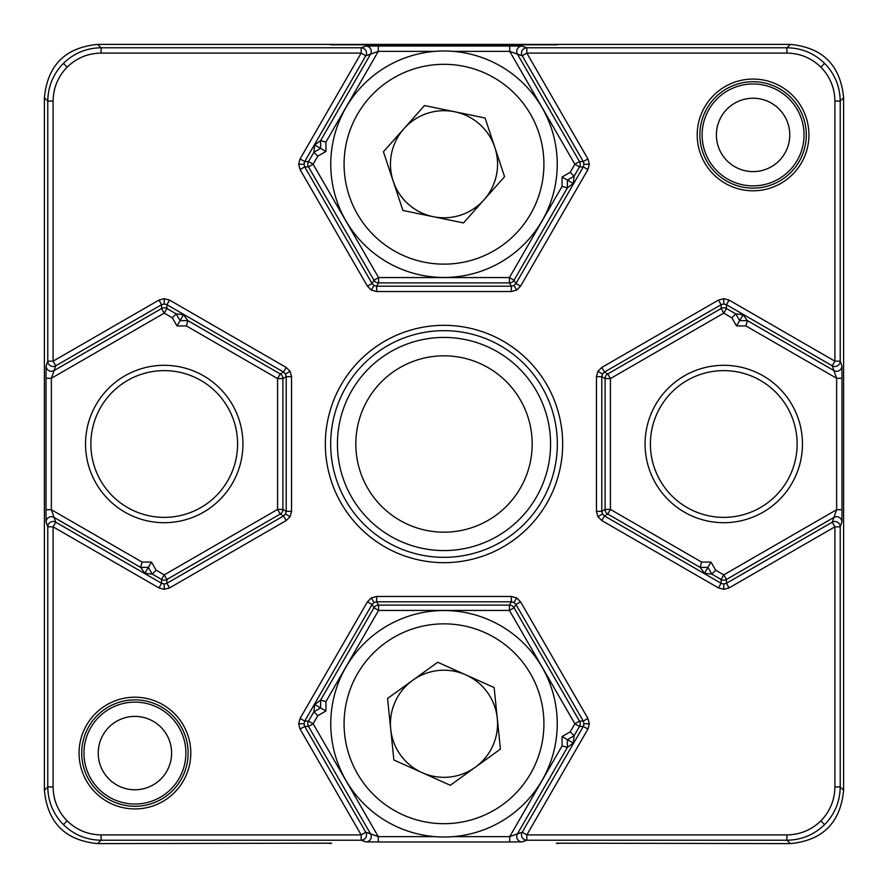 <?xml version="1.0" encoding="UTF-8"?>
<svg xmlns="http://www.w3.org/2000/svg" width="888" height="888" viewBox="0 0 888 888"><rect width="100%" height="100%" fill="white"/><g stroke="black" fill="none" stroke-linecap="round" stroke-linejoin="round"><path stroke-width="1.33" d="M330.669 444A113.331 113.331 0 0 1 444 330.669A113.331 113.331 0 0 1 557.331 444A113.331 113.331 0 0 1 444 557.331A113.331 113.331 0 0 1 330.669 444M650.405 444A73.371 73.371 0 0 1 723.764 370.629A73.371 73.371 0 0 1 797.135 444A73.371 73.371 0 0 1 723.764 517.371A73.371 73.371 0 0 1 650.405 444M164.236 370.629A73.371 73.371 0 0 1 237.596 444A73.371 73.371 0 0 1 164.236 517.371A73.371 73.371 0 0 1 90.865 444A73.371 73.371 0 0 1 164.236 370.629M330.358 843.2A5.328 5.328 -116.6 0 0 330.869 843.178L97.691 843.6C65.279 840.481 47.519 822.71 44.4 790.309L47.774 786.946L47.774 526.828L46.12 522.055A5.328 5.328 160.9 0 1 54.113 517.438L51.36 509.701L46.032 509.701L46.12 522.055M298.668 164.236L300.089 169.564L304.706 166.9L303.996 164.236L298.668 164.236L300.089 158.908L361.172 53.102L101.054 53.102C87.901 53.313 76.601 57.998 67.144 67.144C57.998 76.601 53.313 87.901 53.102 101.054L47.774 101.054L44.4 97.691C47.519 65.279 65.29 47.519 97.691 44.4L790.309 44.4C822.721 47.519 840.481 65.29 843.6 97.691L840.226 101.054L840.226 361.172L841.88 365.945A5.328 5.328 160.9 0 1 833.888 370.562L836.64 378.299L745.953 325.94L736.552 325.94L731.845 317.804L723.764 313.131L610.433 378.566L610.433 509.435L701.587 562.06L700.155 567.377L704.495 573.304L711.788 574.103L707.914 567.377L700.155 567.388L607.769 514.041L604.473 515.95L602.519 514.008L597.902 516.672L601.809 520.568L604.473 515.95L721.1 583.294L721.1 579.476L711.788 574.103L715.695 570.196L723.764 574.869L836.64 509.701L833.888 517.438L726.428 579.476L726.428 583.294L723.764 584.004L723.764 589.332L729.092 587.912L726.428 583.294L832.234 522.211L833.888 517.438A5.328 5.328 -160.9 0 1 841.88 522.055L841.968 509.701L836.64 509.701L836.64 378.299L841.968 378.299L841.88 365.945M164.236 589.332L169.564 587.912L166.9 583.294L164.236 584.004L164.236 589.332L158.908 587.912L53.102 526.828L53.102 786.946C53.313 800.099 57.998 811.399 67.144 820.856C76.601 830.003 87.901 834.687 101.054 834.898L361.172 834.898L300.089 729.092L298.668 723.764L303.996 723.764L304.706 721.1L308.524 721.1L313.897 711.788L320.624 707.914L320.624 700.155L314.696 704.495L313.897 711.788L317.804 715.695L313.131 723.764L378.299 836.64L370.562 833.888L308.524 726.428L304.706 726.428L303.996 723.764M300.089 729.092L304.706 726.428L365.789 832.234L361.172 834.898L361.172 840.226A5.328 5.328 -70.9 0 0 365.789 832.234L370.562 833.888A5.328 5.328 -70.9 0 1 365.945 841.88L361.172 840.226L101.054 840.226C86.447 839.993 73.882 834.787 63.381 824.619C53.213 814.118 48.008 801.553 47.774 786.946L53.102 786.946M53.102 101.054L53.102 361.172L55.766 365.789L54.113 370.562A5.328 5.328 -160.9 0 1 46.12 365.945L46.032 378.299L51.36 378.299L54.113 370.562L161.572 308.524L161.572 304.706L158.908 300.089L164.236 298.668L164.236 303.996L161.572 304.706L55.766 365.789A5.328 5.328 -160.9 0 1 47.774 361.172L47.774 101.054C48.008 86.447 53.213 73.882 63.381 63.381C73.882 53.213 86.447 48.008 101.054 47.774L361.172 47.774L365.945 46.12A5.328 5.328 -109.1 0 1 370.562 54.113L378.299 51.36L378.299 46.032L365.945 46.12M841.88 522.055L840.226 526.828L840.226 786.946C839.993 801.553 834.787 814.118 824.619 824.619C814.118 834.787 801.553 839.993 786.946 840.226L526.828 840.226L522.055 841.88A5.328 5.328 -109.1 0 1 517.438 833.888L509.701 836.64L562.06 745.953L562.06 736.552L570.196 731.845L574.869 723.764L509.435 610.433L378.566 610.433L325.94 701.587L320.612 700.155L373.959 607.769L372.05 604.473L373.992 602.519L371.328 597.902L367.432 601.809L372.05 604.473L304.706 721.1L300.089 718.436L298.668 723.764M589.332 723.764L587.912 718.436L583.294 721.1L515.95 604.473L514.041 607.769L579.476 721.1L583.294 721.1L584.004 723.764L589.332 723.764L587.912 729.092L526.828 834.898L786.946 834.898C800.099 834.687 811.399 830.003 820.856 820.856C830.003 811.399 834.687 800.099 834.898 786.946L834.898 526.828L729.092 587.912M820.856 67.144C811.399 57.998 800.099 53.313 786.946 53.102L786.946 47.774C801.553 48.008 814.118 53.213 824.619 63.381C834.787 73.882 839.993 86.447 840.226 101.054L834.898 101.054C834.687 87.901 830.003 76.601 820.856 67.144L824.619 63.381M716.394 134.921A36.685 36.685 0 0 0 753.08 171.606A36.685 36.685 0 0 0 789.765 134.921A36.685 36.685 0 0 0 753.08 98.235A36.685 36.685 0 0 0 716.394 134.921M804.04 134.921A50.96 50.96 0 0 1 753.08 185.881A50.96 50.96 0 0 1 702.119 134.921A50.96 50.96 0 0 1 753.08 83.96A50.96 50.96 0 0 1 804.04 134.921M98.235 753.08A36.685 36.685 0 0 0 134.921 789.765A36.685 36.685 0 0 0 171.606 753.08A36.685 36.685 0 0 0 134.921 716.394A36.685 36.685 0 0 0 98.235 753.08M185.881 753.08A50.96 50.96 0 0 1 134.921 804.04A50.96 50.96 0 0 1 83.96 753.08A50.96 50.96 0 0 1 134.921 702.119A50.96 50.96 0 0 1 185.881 753.08M557.642 843.2A5.328 5.328 116.6 0 1 557.131 843.178L790.309 843.6C822.71 840.481 840.481 822.721 843.6 790.309L843.6 97.691M743.045 314.696L739.626 320.624L747.385 320.624L743.045 314.696L735.741 313.897L731.845 317.804M573.304 743.045L567.377 739.626L567.377 747.385L573.304 743.045L574.103 735.741L570.196 731.845M187.845 320.612L183.505 314.696L176.213 313.897L180.086 320.624L187.845 320.612L280.231 373.959L283.527 372.05L285.481 373.992L290.099 371.328L286.191 367.432L283.527 372.05L166.9 304.706L166.9 308.524L176.213 313.897L172.305 317.804L164.236 313.131L51.36 378.299L51.36 509.701L142.047 562.06L151.448 562.06L156.155 570.196L164.236 574.869L277.567 509.435L277.567 378.566L186.413 325.94L187.845 320.624M144.955 573.304L148.374 567.377L140.615 567.377L144.955 573.304L152.259 574.103L156.155 570.196M562.06 177.012L570.196 172.305L574.869 164.236L579.476 166.9L583.294 166.9L584.004 164.236L589.332 164.236L587.912 169.564L583.294 166.9L515.95 283.527L514.008 285.481L516.672 290.099L520.568 286.191L515.95 283.527L514.041 280.231L567.388 187.845L573.304 183.505L574.103 176.213L567.377 180.086L567.388 187.845L562.06 186.413L562.06 177.012L573.304 183.505M314.696 144.955L313.897 152.259L320.624 148.374L325.94 151.448L317.804 156.155L313.897 152.259L308.524 161.572L304.706 161.572L365.789 55.766A5.328 5.328 -109.1 0 0 361.172 47.774L361.172 53.102L365.789 55.766L370.562 54.113L320.612 140.626L314.696 144.955L320.624 148.374L320.612 140.626L325.94 142.047L325.94 151.448M44.4 97.691L44.4 790.309M183.505 314.696L177.012 325.94L172.305 317.804M314.696 704.495L325.94 710.988L317.804 715.695M704.495 573.304L710.988 562.06L715.695 570.196M329.57 44.4L331.69 44.844M331.69 843.156L329.57 843.6M556.31 44.844L558.43 44.4M558.43 843.6L556.31 843.156M745.953 325.94L747.385 320.624L833.888 370.562L832.234 365.789L726.428 304.706L726.428 308.524L735.752 313.897L739.626 320.624L736.552 325.94M570.196 172.305L574.103 176.213L579.476 166.9A5.328 5.328 90 0 0 579.476 161.572L583.294 161.572L587.912 158.908L589.332 164.236M584.004 164.236L583.294 161.572L522.211 55.766L517.438 54.113A5.328 5.328 -70.9 0 1 522.055 46.12L509.701 46.032L509.701 51.36L517.438 54.113L579.476 161.572L574.869 164.236L509.701 51.36L453.091 51.36M562.06 745.953L567.377 747.385L517.438 833.888L522.211 832.234L526.828 834.898L526.828 840.226A5.328 5.328 -109.1 0 1 522.211 832.234L583.294 726.428L579.476 726.428L574.103 735.752L567.377 739.626L562.06 736.552M522.055 841.88L509.701 841.968L509.701 836.64L453.091 836.64M509.701 841.968L378.299 841.968L378.299 836.64L434.909 836.64M142.047 562.06L140.615 567.377L54.113 517.438L55.766 522.211L53.102 526.828L47.774 526.828A5.328 5.328 -19.1 0 1 55.766 522.211L161.572 583.294L161.572 579.476L152.248 574.103L148.374 567.377L151.448 562.06M511.888 500.277A88.178 88.178 0 0 1 387.723 511.888A88.178 88.178 0 0 1 376.112 387.723A88.178 88.178 0 0 1 500.277 376.112A88.178 88.178 0 0 1 511.888 500.277M526.051 512.01A106.582 106.582 0 0 1 375.99 526.051A106.582 106.582 0 0 1 361.949 375.99A106.582 106.582 0 0 1 512.01 361.949A106.582 106.582 0 0 1 526.051 512.01M403.973 128.66A53.558 53.558 0 0 0 433.2 216.683A53.558 53.558 0 0 0 494.827 147.353A53.558 53.558 0 0 0 403.973 128.66M551.47 128.538A113.242 113.242 0 0 1 479.687 271.695A113.242 113.242 0 0 1 336.53 199.922A113.242 113.242 0 0 1 408.314 56.765A113.242 113.242 0 0 1 551.47 128.538A113.242 113.242 0 0 0 408.314 56.765A113.242 113.242 0 0 0 336.53 199.922M463.492 222.921L402.919 210.456L383.427 151.77L424.508 105.539L485.081 118.004L504.573 176.701L463.492 222.921M412.631 680.363A53.558 53.558 0 0 0 422.089 772.638A53.558 53.558 0 0 0 497.28 718.314A53.558 53.558 0 0 0 412.631 680.363M556.654 712.22A113.242 113.242 0 0 1 455.544 836.418A113.242 113.242 0 0 1 331.346 735.308A113.242 113.242 0 0 1 432.456 611.122A113.242 113.242 0 0 1 556.654 712.22M450.305 785.292L393.872 759.984L387.568 698.468L437.695 662.248L494.128 687.545L500.432 749.072L450.305 785.292M325.341 444A118.659 118.659 0 0 1 444 325.341A118.659 118.659 0 0 1 562.659 444A118.659 118.659 0 0 1 444 562.659A118.659 118.659 0 0 1 325.341 444M645.077 444A78.699 78.699 0 0 1 723.764 365.301A78.699 78.699 0 0 1 802.463 444A78.699 78.699 0 0 1 723.764 522.699A78.699 78.699 0 0 1 645.077 444M164.236 365.301A78.699 78.699 0 0 1 242.924 444A78.699 78.699 0 0 1 164.236 522.699A78.699 78.699 0 0 1 85.537 444A78.699 78.699 0 0 1 164.236 365.301M67.144 820.856L63.381 824.619M97.691 843.6L101.054 840.226L101.054 834.898M286.191 511.344L285.481 514.008L290.099 516.672L291.53 511.344L286.191 511.344L286.191 376.656L282.895 378.566L282.895 509.435L286.191 511.344M164.236 307.803A5.328 5.328 0 0 0 161.572 308.524L164.236 313.131L166.9 308.524A5.328 5.328 0 0 0 164.236 307.803M67.144 67.144L63.381 63.381M308.524 726.428A5.328 5.328 90 0 1 308.524 721.1L313.131 723.764L308.524 726.428M511.344 601.809L514.008 602.519L516.672 597.902L511.344 596.47L511.344 601.809L376.656 601.809L378.566 605.105L509.435 605.105L511.344 601.809M317.804 156.155L313.131 164.236L308.524 166.9L304.706 166.9L372.05 283.527L373.959 280.231L308.524 166.9A5.328 5.328 90 0 1 308.524 161.572L313.131 164.236L378.566 277.567L509.435 277.567L562.06 186.413M376.656 286.191L373.992 285.481L371.328 290.099L376.656 291.53L376.656 286.191L511.344 286.191L509.435 282.895L378.566 282.895L376.656 286.191M820.856 820.856L824.619 824.619M843.6 790.309L840.226 786.946L834.898 786.946M721.1 304.706L723.764 303.996L723.764 298.668L718.436 300.089L721.1 304.706L604.473 372.05L607.769 373.959L721.1 308.524L721.1 304.706M601.809 376.656L602.519 373.992L597.902 371.328L596.47 376.656L601.809 376.656L601.809 511.344L605.105 509.435L605.105 378.566L601.809 376.656M721.1 308.524A5.328 5.328 180 0 1 726.428 308.524L723.764 313.131L721.1 308.524M188.123 753.08A53.202 53.202 0 0 0 134.921 699.877A53.202 53.202 0 0 0 81.718 753.08A53.202 53.202 0 0 0 134.921 806.282A53.202 53.202 0 0 0 188.123 753.08M79.065 753.08A55.866 55.866 0 0 1 134.921 697.213A55.866 55.866 0 0 1 190.787 753.08A55.866 55.866 0 0 1 134.921 808.935A55.866 55.866 0 0 1 79.065 753.08M806.282 134.921A53.202 53.202 0 0 0 753.08 81.718A53.202 53.202 0 0 0 699.877 134.921A53.202 53.202 0 0 0 753.08 188.123A53.202 53.202 0 0 0 806.282 134.921M697.213 134.921A55.866 55.866 0 0 1 753.08 79.065A55.866 55.866 0 0 1 808.935 134.921A55.866 55.866 0 0 1 753.08 190.787A55.866 55.866 0 0 1 697.213 134.921M169.564 587.912L286.191 520.568L290.099 516.672M300.089 718.436L367.432 601.809M373.992 602.519L376.656 601.809L376.656 596.47L371.328 597.902M376.656 596.47L511.344 596.47M514.008 602.519L515.95 604.473L520.568 601.809L516.672 597.902M520.568 601.809L587.912 718.436M723.764 584.004L721.1 583.294L718.436 587.912L723.764 589.332M718.436 587.912L601.809 520.568M602.519 514.008L601.809 511.344L596.47 511.344L597.902 516.672M596.47 511.344L596.47 376.656M602.519 373.992L604.473 372.05L601.809 367.432L597.902 371.328M601.809 367.432L718.436 300.089M834.898 101.054L834.898 361.172L729.092 300.089L723.764 298.668M786.946 53.102L526.828 53.102L587.912 158.908M587.912 169.564L520.568 286.191M376.656 291.53L511.344 291.53L516.672 290.099M300.089 169.564L367.432 286.191L371.328 290.099M46.12 365.945L47.774 361.172L53.102 361.172L158.908 300.089M164.236 303.996L166.9 304.706L169.564 300.089L164.236 298.668M169.564 300.089L286.191 367.432M291.53 511.344L291.53 376.656L290.099 371.328M790.309 843.6L786.946 840.226L786.946 834.898M365.945 841.88L378.299 841.968M701.587 562.06L710.988 562.06M325.94 701.587L325.94 710.988M186.413 325.94L177.012 325.94M434.909 51.36L378.299 51.36L325.94 142.047M97.691 44.4L101.054 47.774L101.054 53.102M378.299 46.032L509.701 46.032M522.055 46.12L526.828 47.774L786.946 47.774L790.309 44.4M557.642 44.8A5.328 5.328 63.4 0 0 557.131 44.822L330.869 44.822A5.328 5.328 -63.4 0 0 330.358 44.8M46.032 509.701L46.032 378.299M841.968 378.299L841.968 509.701M286.191 520.568L283.527 515.95L280.231 514.041L166.9 579.476L166.9 583.294L283.527 515.95L285.481 514.008M610.433 378.566L607.769 373.959A5.328 5.328 120 0 0 605.105 378.566L610.433 378.566M610.433 509.435L605.105 509.435A5.328 5.328 60 0 0 607.769 514.041L610.433 509.435M723.764 303.996L726.428 304.706L729.092 300.089M723.764 574.869L721.1 579.476A5.328 5.328 0 0 0 726.428 579.476L723.764 574.869M832.234 365.789A5.328 5.328 -19.1 0 0 840.226 361.172L834.898 361.172L832.234 365.789M514.041 280.231L509.435 277.567L509.435 282.895A5.328 5.328 -30 0 0 514.041 280.231M832.234 522.211L834.898 526.828L840.226 526.828A5.328 5.328 -160.9 0 0 832.234 522.211M526.828 53.102L526.828 47.774A5.328 5.328 -70.9 0 0 522.211 55.766L526.828 53.102M378.566 282.895L378.566 277.567L373.959 280.231A5.328 5.328 30 0 0 378.566 282.895M514.008 285.481L511.344 286.191L511.344 291.53M509.435 610.433L514.041 607.769A5.328 5.328 -150 0 0 509.435 605.105L509.435 610.433M579.476 721.1L574.869 723.764L579.476 726.428A5.328 5.328 -90 0 0 579.476 721.1M373.992 285.481L372.05 283.527L367.432 286.191M584.004 723.764L583.294 726.428L587.912 729.092M378.566 610.433L378.566 605.105A5.328 5.328 150 0 0 373.959 607.769L378.566 610.433M303.996 164.236L304.706 161.572L300.089 158.908M282.895 378.566L277.567 378.566L280.231 373.959A5.328 5.328 -120 0 1 282.895 378.566M282.895 509.435L277.567 509.435L280.231 514.041A5.328 5.328 -60 0 0 282.895 509.435M285.481 373.992L286.191 376.656L291.53 376.656M166.9 579.476L164.236 574.869L161.572 579.476A5.328 5.328 -0 0 0 166.9 579.476M164.236 584.004L161.572 583.294L158.908 587.912M349.173 195.726A99.922 99.922 0 0 0 475.491 259.052A99.922 99.922 0 0 0 538.827 132.745A99.922 99.922 0 0 0 412.509 69.408A99.922 99.922 0 0 0 349.173 195.726M344.6 733.954A99.922 99.922 0 0 0 454.19 823.165A99.922 99.922 0 0 0 543.401 713.586A99.922 99.922 0 0 0 433.81 624.375A99.922 99.922 0 0 0 344.6 733.954"/></g></svg>
